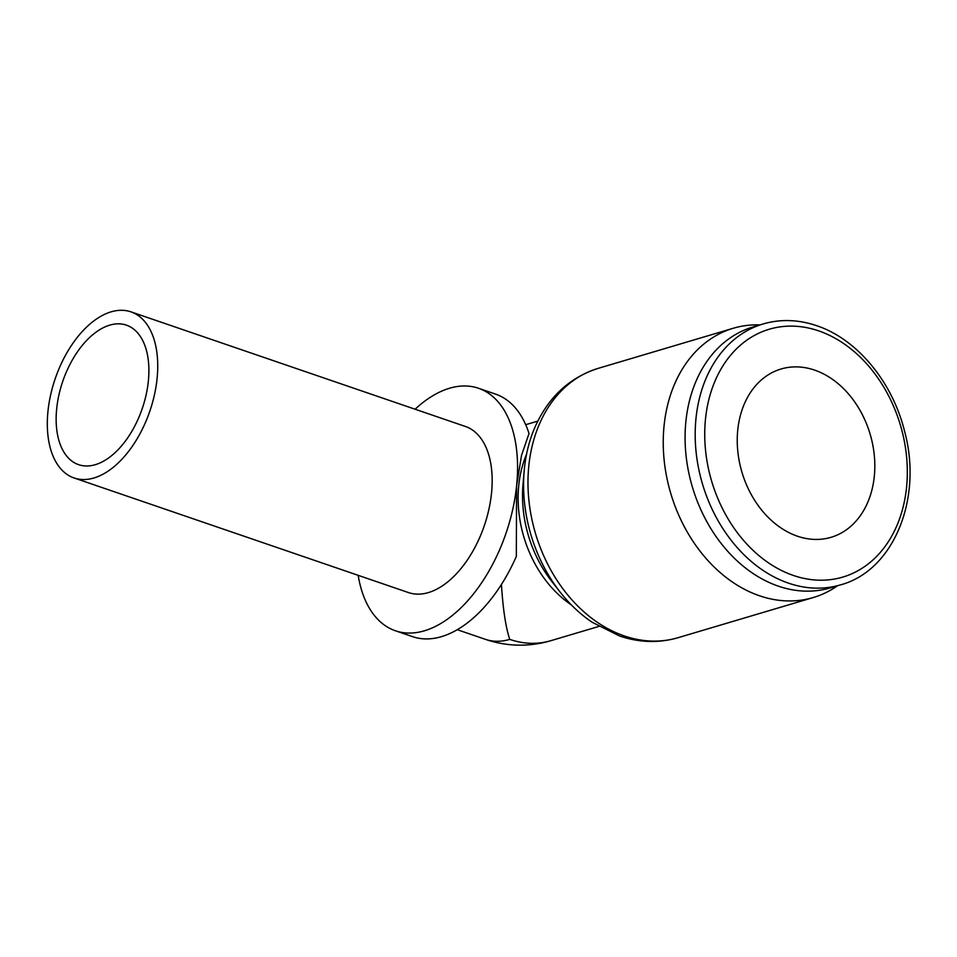 <?xml version="1.0" encoding="UTF-8"?>
<svg xmlns="http://www.w3.org/2000/svg" width="957" height="957" viewBox="0 0 957 957"><rect width="100%" height="100%" fill="white"/><g stroke="black" fill="none" stroke-linecap="round" stroke-linejoin="round"><path stroke-width="1.44" d="M763.052 323.98L752.968 326.971A136.073 103.631 73.5 0 0 685.918 421.164A136.073 103.631 73.5 0 0 830.461 587.849L840.557 584.859A136.073 103.631 73.5 0 1 788.496 583.148A136.073 103.631 73.5 0 1 696.014 418.161A136.073 103.631 73.5 0 1 763.052 323.98C780.469 318.92 798.329 319.494 816.644 325.691C857.173 339.065 892.642 382.082 904.688 431.703C922.859 498.836 893.503 570.695 840.557 584.859M759.99 324.89A140.464 106.969 73.5 0 0 733.313 328.239A140.464 106.969 73.5 0 0 664.098 425.458A140.464 106.969 73.5 0 0 813.306 597.527A140.464 106.969 73.5 0 0 837.483 585.768M678.034 637.709A140.464 106.969 73.5 0 1 624.311 635.938A140.464 106.969 73.5 0 1 528.838 465.64A140.464 106.969 73.5 0 1 598.041 368.409C568.913 377.824 547.715 397.813 534.461 428.377A137.593 104.78 73.5 0 0 524.412 468.38A137.593 104.78 73.5 0 0 524.161 471.071A137.593 104.78 73.5 0 0 560.096 592.036A137.593 104.78 73.5 0 0 592.036 622.182L619.454 635.938C639.252 642.673 658.787 643.26 678.034 637.709L813.306 597.527M524.161 471.071L522.989 484.625A109.971 83.749 73.5 0 0 551.711 581.318L560.096 592.036M47.982 411.115A87.793 50.015 -71.1 0 0 74.06 477.962A87.793 50.015 -71.1 0 0 157.068 378.709A87.793 50.015 -71.1 0 0 130.977 311.862A87.793 50.015 -71.1 0 0 47.982 411.115M74.06 477.962L408.495 592.574A87.793 50.015 -71.1 0 0 491.503 493.322A87.793 50.015 -71.1 0 0 465.425 426.475L130.977 311.862M516.325 556.436A128.178 73.019 108.9 0 1 412.467 636.62L395.408 630.771A128.178 73.019 -71.1 0 0 516.589 485.869L516.325 556.424M358.169 575.324A128.178 73.019 -71.1 0 0 395.408 630.771M814.61 370.108A87.793 66.858 -106.5 0 1 874.303 455.4A87.793 66.858 -106.5 0 1 831.035 537.32A87.793 66.858 -106.5 0 1 797.444 536.207A87.793 66.858 -106.5 0 1 737.763 450.914A87.793 66.858 -106.5 0 1 781.032 369.007A87.793 66.858 -106.5 0 1 814.61 370.108M148.335 381.305A73.749 42.012 108.9 0 1 78.618 464.671A73.749 42.012 108.9 0 1 56.702 408.519A73.749 42.012 108.9 0 1 126.432 325.153A73.749 42.012 108.9 0 1 148.335 381.305M478.512 388.267L495.582 394.117A128.178 73.019 108.9 0 1 529.018 433.521L521.517 455.388L516.589 485.869A128.178 73.019 -71.1 0 0 478.512 388.267A128.178 73.019 -71.1 0 0 415.087 409.225M501.444 584.428C502.963 609.059 505.739 627.385 509.758 639.384A107.1 81.56 73.5 0 0 550.73 640.723L598.819 626.44M818.666 330.871A129.267 98.439 73.5 0 0 705.524 418.723A129.267 98.439 73.5 0 0 793.389 575.456A129.267 98.439 73.5 0 0 906.53 487.603A129.267 98.439 73.5 0 0 818.666 330.871M526.577 454.132A107.1 81.56 73.5 0 0 518.778 485.223A107.1 81.56 73.5 0 0 571.365 604.908M457.243 629.694L485.51 639.372A107.1 61.021 -71.1 0 0 509.758 639.384M598.041 368.409L733.313 328.239M525.704 424.705L537.822 421.104M485.51 639.372A107.1 107.1 0 0 0 550.73 640.723"/></g></svg>
